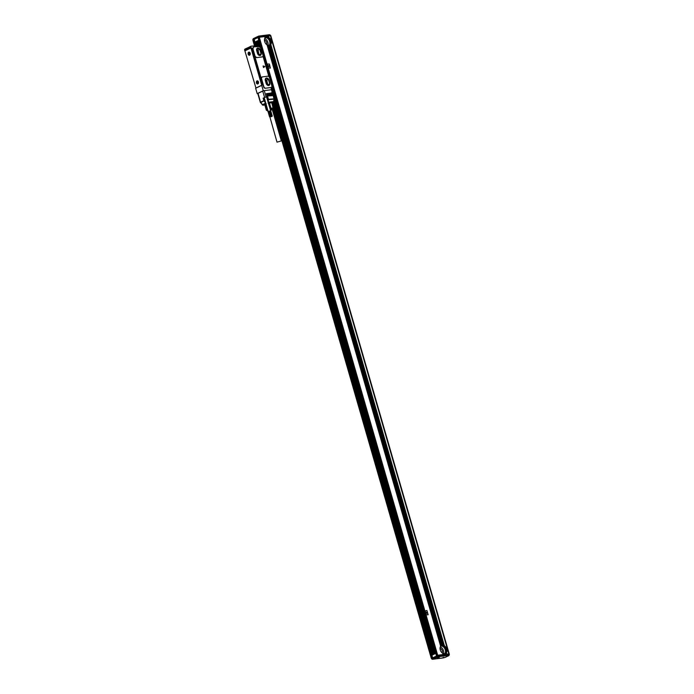 <?xml version="1.0" encoding="UTF-8"?>
<svg xmlns="http://www.w3.org/2000/svg" width="694" height="694" viewBox="0 0 694 694"><rect width="100%" height="100%" fill="white"/><g stroke="black" fill="none" stroke-linecap="round" stroke-linejoin="round"><path stroke-width="1.04" d="M275.31 97.143L274.095 97.29L275.301 97.099M258.966 45.631A1.128 0.798 -115.4 0 1 259.487 45.145L260.302 45.041L260.536 45.847M260.545 45.873L258.255 37.754M245.164 49.031A1.128 0.798 64.6 0 0 244.991 49.083L251.063 46.212A1.128 0.798 64.6 0 1 251.237 46.16L258.975 45.604A1.241 0.876 64.6 0 0 259.036 46.333M271.614 89.647L271.571 89.257A1.241 0.876 64.6 0 1 271.788 87.323L272.395 87.253L271.71 87.487A1.128 0.798 -115.4 0 0 271.536 87.539L271.311 87.644A1.128 0.798 64.6 0 1 271.345 87.652M259.816 47.27A1.241 0.876 64.6 0 0 260.25 47.339L260.857 47.261L272.395 87.253M251.063 46.212A1.128 0.798 64.6 0 0 250.734 47.331L251.844 48.138L250.959 47.973L244.887 50.853L255.965 88.112M255.652 88.155L261.725 85.275L250.959 47.973M261.725 85.275L262.462 84.902L261.716 85.388L263.26 90.749L271.77 89.691L274.347 98.626A1.128 1.128 0 0 1 274.373 99.121L268.526 99.658A1.128 0.781 -97.3 0 0 268.465 99.303L268.084 99.415A0.85 0.581 -97.3 0 1 268.127 99.676L268.673 102.226L268.127 99.676M253.909 46.966A2.88 2.03 64.6 0 0 253.778 47.019A2.88 2.03 64.6 0 0 252.937 49.881L254.681 55.919A2.056 1.457 64.6 0 0 254.802 56.257L261.213 78.448A1.692 1.197 64.6 0 0 261.282 78.778L263.599 86.811A1.692 1.197 64.6 0 0 265.282 88.268L270.807 87.565A1.692 1.197 64.6 0 0 271.068 87.487A1.692 1.197 64.6 0 0 271.189 87.418M263.009 56.188L268.916 76.652M262.419 84.468L251.939 48.459L262.471 84.347M244.991 49.083A1.128 0.798 64.6 0 0 244.661 50.211L245.208 50.697M261.716 85.388L255.644 88.268L257.196 93.629L257.786 93.551M273.826 96.813L274.364 96.553L272.36 89.587L273.046 89.5L275.024 96.787M274.945 96.518L273.887 97.03M244.817 50.749L250.89 47.869M249.059 55.242A1.579 1.093 82.7 0 1 248.062 53.403A1.579 1.093 82.7 0 1 249.267 52.154A1.579 1.093 82.7 0 1 250.135 53.091A1.579 1.093 82.7 0 1 250.256 54.045A1.579 1.093 82.7 0 1 249.059 55.242M257.561 80.877A1.579 1.093 82.7 0 1 258.42 81.814A1.579 1.093 82.7 0 1 258.541 82.777A1.579 1.093 82.7 0 1 257.344 83.974A1.579 1.093 82.7 0 1 256.355 82.126A1.579 1.093 82.7 0 1 257.561 80.877M263.26 90.749L257.196 93.629M260.831 102.738L260.571 102.825A1.128 1.128 0 0 1 260.337 102.391L257.752 93.456L263.633 90.697M253.778 47.019L254.03 46.897A2.88 2.03 64.6 0 1 254.472 46.767L259.218 46.567A1.527 1.076 64.6 0 0 260.423 47.496L262.991 55.13A1.692 1.197 64.6 0 1 262.497 56.813A1.692 1.197 64.6 0 1 262.237 56.891L256.858 57.619A45.379 7.226 163.9 0 1 262.098 56.96L262.497 56.813M271.068 87.487L271.319 87.366A1.692 1.197 64.6 0 1 271.059 87.444L265.282 88.268M262.228 84.095A0.841 0.581 -97.3 0 0 262.185 83.861L252.208 49.291A0.92 0.633 -97.3 0 0 252.113 49.066M260.718 47.209L260.111 47.287A1.128 0.798 -115.4 0 1 259.782 47.244M275.058 96.466L274.364 96.553M249.389 55.147A1.466 1.015 -97.3 0 0 249.432 55.147A1.466 1.015 -97.3 0 0 250.048 54.696A1.466 1.015 -97.3 0 0 250.256 54.028M250.135 53.108A1.466 1.015 -97.3 0 0 249.337 52.25A1.466 1.015 -97.3 0 0 249.059 52.232A1.466 1.015 -97.3 0 0 249.016 52.232M258.428 81.831A1.466 1.015 -97.3 0 0 257.63 80.981A1.466 1.015 -97.3 0 0 257.353 80.955A1.466 1.015 -97.3 0 0 257.309 80.964M257.682 83.879A1.466 1.015 -97.3 0 0 257.717 83.87A1.466 1.015 -97.3 0 0 258.341 83.427A1.466 1.015 -97.3 0 0 258.55 82.76M264.249 97.932L263.139 98.132L264.223 97.854M264.579 97.446L266.322 96.978L264.579 97.446L262.722 91.018M266.669 97.143L267.745 96.796L268.084 99.415M266.349 93.699L271.606 92.97M266.322 93.638L271.475 93.265M266.583 94.505L271.831 93.768M266.557 94.445L271.71 94.063M266.808 95.304L272.065 94.575M266.791 95.252L271.944 94.87M267.043 96.11L272.3 95.382M267.025 96.05L272.169 95.677M272.36 89.587L271.805 89.821M272.256 89.63A1.128 0.798 -115.4 0 1 271.64 89.37M271.189 87.973A1.128 0.798 -115.4 0 1 271.536 87.539M258.029 93.248L260.562 102.2A1.128 0.798 47.7 0 0 260.744 102.512L264.345 100.777A0.85 0.599 64.6 0 1 264.241 100.526L263.52 98.019M266.938 84.538A1.275 0.902 64.6 0 0 266.982 83.584L266.366 81.441A1.275 0.902 64.6 0 0 265.36 80.365M258.272 54.522A1.275 0.902 64.6 0 0 258.324 53.568L257.7 51.425A1.275 0.902 64.6 0 0 256.693 50.35M267.789 84.98L266.73 80.148L265.429 79.472M259.131 54.965L258.064 50.133L256.771 49.465M266.418 84.061L265.229 79.931M266.609 84.364L268.474 85.336L269.74 83.896L268.04 84.694M265.229 79.706L266.444 78.318L268.431 79.35L269.74 83.896M268.431 79.35L266.73 80.148M257.76 54.045L256.572 49.916M256.563 49.69L257.786 48.302L259.764 49.335L261.074 53.88L259.808 55.32L257.942 54.349M261.074 53.88L259.382 54.679M259.764 49.335L258.064 50.133M272.69 88.277L272.022 87.86L271.857 88.598L272.36 89.04L272.551 88.511M260.467 45.934L259.799 45.518L259.634 46.255L260.137 46.698L260.328 46.168M261.95 77.008L262.028 76.965A1.692 1.197 64.6 0 1 262.289 76.895L267.806 76.184A1.692 1.197 64.6 0 1 269.489 77.641L271.814 85.683A1.692 1.197 64.6 0 1 271.319 87.366M263.659 67.552L264.822 66.477L263.156 65.956L263.659 67.552M266.687 97.221L267.355 96.908M262.523 104.508A1.128 0.798 64.6 0 0 263.503 105.15A1.128 0.781 -97.3 0 1 263.338 105.193A1.128 1.128 0 0 1 262.349 104.829L260.744 102.512L262.61 104.742L265.255 103.215A1.128 0.798 64.6 0 0 265.655 103.675L265.845 103.493M265.655 103.675L266.279 103.831M268.144 103.285L268.205 102.695M264.865 104.976L265.412 104.36L266.912 109.565L266.34 110.207L264.865 104.976L263.503 105.15L265.984 103.97M266.019 104.083L265.412 104.36M268.431 103.267L269.428 103.007L270.929 108.212L273.297 107.995L271.796 102.799L273.046 107.943M267.346 110.719A2.967 0.468 163.9 0 1 267.294 110.702A2.967 0.468 -16.1 0 1 267.233 110.676A2.967 0.468 -16.1 0 1 267.763 110.129M270.166 109.262A2.967 0.468 -16.1 0 1 272.751 108.889A2.967 0.468 163.9 0 1 272.855 109.053L273.15 108.533M268.639 103.198L270.139 108.403L270.929 108.212M267.528 109.314L266.912 109.565M271.38 102.573A3.67 0.581 163.9 0 0 269.584 102.807L271.606 102.842M271.545 102.738L269.428 103.007M271.12 116.254L269.74 111.118L271.024 116.106M271.172 116.072L272.239 116.011M269.845 116.913L270.886 116.15M272.031 116.392L269.914 116.904L272.143 116.202M272.222 115.959L266.557 96.96M272.135 115.933L270.565 110.893L272.187 115.941M272.065 115.933L270.703 110.979M271.987 115.933L270.634 110.971M271.901 115.941L270.556 110.971M271.796 115.95L270.469 110.979M271.684 115.967L270.365 110.988M271.562 115.985L270.252 111.005M271.441 116.011L270.131 111.031M271.302 116.037L270.009 111.049M271.363 116.193L269.871 111.083M270.99 116.288L269.593 111.153M270.747 116.184L269.454 111.187M270.86 116.323L269.35 111.092L270.599 116.228M270.738 116.358L269.315 111.231M270.469 116.28L269.177 111.274M270.608 116.401L269.099 111.17L270.33 116.323M270.487 116.445L269.038 111.318M270.209 116.366L268.899 111.361M270.374 116.479L268.864 111.257L270.087 116.418M269.975 116.462L268.656 111.456M269.879 116.505L268.543 111.508M269.793 116.549L268.448 111.552M269.714 116.592L268.361 111.595M269.645 116.635L268.283 111.639M269.602 116.67L268.214 111.673M269.567 116.705L268.17 111.717M269.905 116.982L277.01 142.149L281.348 140.899L277.01 142.149M269.532 116.757L268.101 111.803L269.541 116.731M268.778 111.413L268.11 111.777M274.642 117.173L273.193 112.194L274.624 117.156M274.529 117.13L273.15 112.185M271.163 116.696L270.356 116.8L271.111 116.514M281.348 140.899L272.378 109.808L270.382 110.016M268.031 111.057L268.214 111.595M271.241 116.219L269.74 111.118M269.853 110.971L270.617 110.91M272.43 109.999L270.365 109.973M272.673 109.765L272.794 109.27A2.828 0.451 163.9 0 0 272.794 109.227A2.828 0.451 163.9 0 0 270.634 109.4A2.828 0.451 163.9 0 0 270.235 109.496M267.841 110.372A2.828 0.451 163.9 0 0 267.372 110.788A2.828 0.451 163.9 0 0 267.39 110.832L267.763 111.179M264.214 97.628L268.196 111.621M257.83 82.178L257.726 83.089L257.517 82.612M249.545 53.447L249.432 54.358L248.938 53.924M272.794 109.227L272.733 109.01A2.828 0.451 163.9 0 0 270.573 109.184A2.828 0.451 163.9 0 0 270.166 109.288M267.771 110.164A2.828 0.451 163.9 0 0 267.303 110.58L267.372 110.788M256.954 82.543L257.335 81.745M257.179 81.762L257.674 82.196M248.66 53.811L249.042 53.013M248.886 53.039L249.588 53.455M269.584 102.807L268.691 103.215M273.696 101.818L273.696 101.818A1.128 0.798 -115.4 0 1 273.132 102.651L273.306 102.599A1.128 1.128 0 0 0 273.939 101.766L274.373 99.121M272.725 108.637L273.297 107.995M272.49 102.99L432.605 657.721L431.269 658.242L272.777 109.149A2.967 0.468 163.9 0 0 272.855 109.053M265.949 104.109L267.45 109.314M258.255 83.436A1.466 1.015 -97.3 0 0 258.324 81.788A1.466 1.015 -97.3 0 0 257.266 80.972A1.466 1.015 -97.3 0 0 256.65 81.415A1.466 1.015 -97.3 0 0 256.58 83.063A1.466 1.015 -97.3 0 0 257.639 83.887A1.466 1.015 -97.3 0 0 258.255 83.436M249.961 54.705A1.466 1.015 -97.3 0 0 250.04 53.065A1.466 1.015 -97.3 0 0 248.973 52.241A1.466 1.015 -97.3 0 0 248.357 52.692A1.466 1.015 -97.3 0 0 248.287 54.332A1.466 1.015 -97.3 0 0 249.346 55.156A1.466 1.015 -97.3 0 0 249.961 54.705M269.784 82.881L269.012 80.2A2.542 1.796 64.6 0 0 266.097 78.136A2.542 1.796 64.6 0 0 265.36 80.669L266.132 83.349A2.542 1.796 64.6 0 0 269.046 85.414A2.542 1.796 64.6 0 0 269.784 82.881L268.899 80.252A2.542 1.796 64.6 0 0 266.036 78.162M268.994 85.44A2.542 1.796 64.6 0 0 269.671 82.933M261.118 52.865L260.345 50.185A2.542 1.796 64.6 0 0 257.431 48.12A2.542 1.796 64.6 0 0 256.693 50.653L257.465 53.334A2.542 1.796 64.6 0 0 260.38 55.399A2.542 1.796 64.6 0 0 261.118 52.865L260.241 50.237A2.542 1.796 64.6 0 0 257.379 48.146M260.328 55.425A2.542 1.796 64.6 0 0 261.013 52.918M263.104 66.077L263.52 67.465M262.028 76.965A1.692 1.197 64.6 0 0 261.534 78.656L263.859 86.698A1.692 1.197 64.6 0 0 265.533 88.147M254.03 46.897A2.88 2.03 64.6 0 0 253.197 49.76L254.941 55.798A2.056 1.457 64.6 0 0 256.98 57.559M261.187 78.457A45.379 7.226 -16.1 0 1 261.213 78.448L262.15 76.956M254.785 56.266A45.379 7.226 -16.1 0 1 254.811 56.257L256.858 57.619M267.06 36.27L259.304 37.259L437.68 655.249L443.041 654.563L442.659 653.254A4.52 3.192 -115.4 0 1 440.638 646.235L267.069 44.91A4.52 3.192 -115.4 0 1 265.047 37.892L265.169 37.728A4.52 3.192 64.6 0 1 265.394 37.485L265.524 37.372A4.52 3.192 64.6 0 1 265.767 37.198L265.915 37.112A4.52 3.192 64.6 0 1 265.993 37.077A4.52 3.192 64.6 0 1 266.175 36.999L266.331 36.947A4.52 3.192 64.6 0 1 266.609 36.886L266.774 36.869A4.52 3.192 -115.4 0 1 267.06 36.86L267.233 36.869A4.52 3.192 -115.4 0 1 267.537 36.903L267.346 36.235L267.233 36.869M264.666 36.574L265.047 37.892M428.172 614.771L426.905 610.486L425.153 610.989L426.237 614.737L428.146 614.771M425.24 610.703L426.203 614.754L428.111 614.789M270.374 68.064L269.393 64.022L267.442 64.004L268.439 68.038L270.391 68.055M267.442 64.004L268.404 68.055L270.313 68.09M267.069 44.91L440.638 646.235M267.346 36.235L268.404 36.105L268.778 37.415A4.52 3.192 -115.4 0 1 270.807 44.433L444.368 645.758A4.52 3.192 64.6 0 1 446.398 652.776L446.277 652.933A4.52 3.192 64.6 0 1 446.051 653.175L445.912 653.297A4.52 3.192 64.6 0 1 445.669 653.47L445.522 653.548A4.52 3.192 64.6 0 1 445.453 653.592A4.52 3.192 64.6 0 1 445.262 653.67L445.106 653.713A4.52 3.192 64.6 0 1 444.837 653.783L444.672 653.8A4.52 3.192 64.6 0 1 444.377 653.809L444.203 653.8A4.52 3.192 64.6 0 1 443.9 653.757L443.718 653.722A4.52 3.192 64.6 0 1 443.397 653.618L443.206 653.54A4.52 3.192 64.6 0 1 442.859 653.366L443.041 654.581L448.836 653.904L440.655 655.171M270.807 44.433L270.686 44.598A4.52 3.192 64.6 0 1 270.46 44.841L270.322 44.937A4.52 3.192 64.6 0 1 270.079 45.127L269.94 45.205A4.52 3.192 64.6 0 1 269.862 45.249A4.52 3.192 64.6 0 1 269.671 45.327L269.524 45.388A4.52 3.192 64.6 0 1 269.246 45.44L269.081 45.457A4.52 3.192 64.6 0 1 268.786 45.474L268.621 45.457A4.52 3.192 64.6 0 1 268.309 45.422L268.136 45.379A4.52 3.192 64.6 0 1 267.806 45.275L267.615 45.197A4.52 3.192 64.6 0 1 267.277 45.032L440.629 646.201M440.673 646.14L440.759 646.071A4.52 3.192 64.6 0 1 440.976 645.828L441.115 645.715A4.52 3.192 64.6 0 1 441.358 645.541L441.505 645.455A4.52 3.192 64.6 0 1 441.575 645.42A4.52 3.192 64.6 0 1 441.766 645.342L441.922 645.29A4.52 3.192 64.6 0 1 442.199 645.229L269.081 45.457M445.27 653.67A4.52 3.192 64.6 0 0 446.19 648.647A4.52 3.192 64.6 0 0 441.913 645.385A4.52 3.192 64.6 0 0 441.367 645.524M437.68 655.249L436.543 655.735L437.636 655.552M431.269 658.242L432.076 658.155M440.091 655.24L440.612 654.997M259.304 37.259L258.168 37.754M268.058 37.094L267.789 36.175L268.231 37.129A4.52 3.192 -115.4 0 1 268.578 37.294L268.24 36.123L268.778 37.415M268.404 36.105L270.434 35.845L448.81 653.826M448.836 653.904L270.434 35.845M255.913 45.561L254.238 39.731L252.98 40.261M270.677 44.563L444.169 645.637A4.52 3.192 64.6 0 0 443.822 645.463L443.631 645.394A4.52 3.192 64.6 0 0 443.31 645.29L443.128 645.246A4.52 3.192 64.6 0 0 442.824 645.203L269.671 45.327A4.52 3.192 64.6 0 0 270.599 40.304A4.52 3.192 64.6 0 0 266.322 37.042A4.52 3.192 64.6 0 0 265.785 37.181L265.62 36.47M267.277 45.032L440.759 646.071M267.615 45.197L440.976 645.828L267.641 45.275M267.806 45.275L441.115 645.715M268.136 45.379L441.358 645.541L268.153 45.431M268.309 45.422L441.505 645.455M268.621 45.457L441.766 645.342L268.63 45.5M268.786 45.474L441.922 645.29M269.09 45.483L442.356 645.203A4.52 3.192 64.6 0 1 442.651 645.194L442.824 645.203M443.561 653.67A4.242 2.993 64.6 0 0 444.316 653.696A4.242 2.993 64.6 0 0 444.967 653.505A4.242 2.993 64.6 0 0 446.042 648.838A4.242 2.993 64.6 0 0 441.991 645.654A4.242 2.993 64.6 0 0 441.341 645.845A4.242 2.993 64.6 0 0 440.317 646.825M444.672 653.8L444.828 654.338M444.681 653.826L444.837 654.364M444.377 653.809L444.542 654.373M443.9 653.757L444.091 654.433M443.735 653.774L443.943 654.477M443.718 653.722L443.934 654.451M443.397 653.618L443.648 654.485M443.232 653.618L443.492 654.529M443.206 653.54L443.483 654.511M442.859 653.366L443.206 654.546M446.051 653.175L446.329 654.147M445.669 653.47L445.878 654.199M445.262 653.67L445.435 654.26M445.114 653.731L445.279 654.303M445.106 653.713L445.27 654.277M444.837 653.783L444.984 654.321M258.22 40.703L259.504 45.145M274.555 97.29L435.147 653.679M257.526 41.033L258.732 45.205M274.347 99.303L434.453 654.008M254.932 42.048L254.16 39.367L257.995 37.554L258.767 40.235L254.932 42.048L258.923 40.365M257.413 41.059L258.61 45.214M274.303 99.572L434.349 654.06M257.292 41.12L258.48 45.231M274.251 99.884L434.218 654.121M256.719 41.414L257.838 45.318M274.009 101.333L433.646 654.39M256.58 41.475L257.7 45.336M273.957 101.662L433.507 654.459M256.32 41.605L257.413 45.37M273.8 102.157L433.247 654.581M255.878 41.814L256.919 45.431M273.41 102.547L432.804 654.789M445.383 652.395A4.58 3.236 64.6 0 0 445.27 649.81A4.58 3.236 64.6 0 0 442.46 646.227M269.801 44.052A4.58 3.236 64.6 0 0 269.68 41.475A4.58 3.236 64.6 0 0 266.869 37.884M449.339 654.26L270.807 35.732L262.202 36.895M446.398 652.776L446.771 654.086M257.995 37.554L258.619 37.519M261.716 36.956L262.159 36.747M267.953 36.157L268.231 37.129M267.511 36.218L267.719 36.947A4.52 3.192 -115.4 0 1 268.04 37.051M266.617 36.331L266.774 36.869M266.166 36.383L266.331 36.947M265.724 36.444L265.915 37.112M265.559 36.461L265.767 37.198M265.273 36.496L265.524 37.372M264.83 36.556L265.169 37.728M443.657 645.463L270.322 44.937L443.631 645.394M443.145 645.299L269.94 45.205L443.128 645.246M442.659 645.238L269.524 45.388L442.651 645.194M267.971 45.336A4.242 2.993 64.6 0 0 268.725 45.353A4.242 2.993 64.6 0 0 269.376 45.162A4.242 2.993 64.6 0 0 270.46 40.495A4.242 2.993 64.6 0 0 266.401 37.311A4.242 2.993 64.6 0 0 265.75 37.502A4.242 2.993 64.6 0 0 264.726 38.491M427.608 613.444L427.192 611.83L425.925 612.733L427.669 613.435M268.188 66.225L269.853 66.745L269.393 65.123L268.188 66.225L269.853 66.745M269.385 65.132L268.222 66.208M269.246 45.44L442.356 645.203M270.079 45.127L443.31 645.29M270.46 44.841L443.822 645.463M270.686 44.598L444.169 645.637M444.533 653.653A4.242 2.993 64.6 0 0 445.088 648.925A4.242 2.993 64.6 0 0 441.158 646.045A4.242 2.993 64.6 0 0 440.942 646.088M257.396 41.085L258.584 45.223M274.295 99.641L434.323 654.069M436.517 656.047L435.745 653.392L431.92 655.214L432.683 657.869M442.963 657.513L443.31 657.895L432.605 659.265L431.521 658.415L437.524 655.57L448.844 654.225M270.278 35.611L269.489 34.847L270.278 35.611L258.992 37.051L252.998 39.888L254.264 39.731M265.351 37.745A4.242 2.993 -115.4 0 1 265.576 37.71A4.242 2.993 -115.4 0 1 269.506 40.582A4.242 2.993 -115.4 0 1 268.942 45.318M427.643 613.427L426.021 612.915L427.157 611.848M437.879 656.767L437.68 656.108L431.677 658.953L432.605 659.265L437.879 656.767L448.584 655.396L448.81 654.13M448.584 655.396L448.966 654.668L437.68 656.108L437.524 655.57M253.457 38.595L258.723 36.097L258.992 37.051M253.284 38.656L258.723 36.079L258.845 36.513L252.842 39.358L252.998 39.888M443.457 653.644A4.52 3.192 64.6 0 0 440.282 646.929M267.875 45.301A4.52 3.192 64.6 0 0 264.692 38.586M269.446 34.726L258.732 36.097L269.446 34.726M264.449 40.07A2.828 1.995 -115.4 0 1 266.444 41.866A2.828 1.995 -115.4 0 1 266.565 44.546M442.156 652.881A2.828 1.995 64.6 0 0 442.026 650.209A2.828 1.995 64.6 0 0 440.039 648.413M444.056 657.686L445.392 657.296L443.275 657.912L444.056 657.686L443.735 657.287M437.107 657.999L439.285 657.313L437.107 657.999M244.661 50.211L250.734 47.331M260.64 46.194L272.768 88.216M272.863 88.537L275.232 96.761L272.863 88.563M273.957 97.273L434.644 653.922M263.139 98.132L263.859 100.639A1.128 0.798 64.6 0 0 263.998 100.977L265.602 103.024L264.345 100.777M260.744 102.512A1.128 0.798 64.6 0 1 260.606 102.183L264.241 100.526M267.745 96.796L268.465 99.303L274.121 98.817M271.406 89.656L273.983 98.6A1.128 0.781 -97.3 0 1 274.043 98.956L273.609 101.593L268.673 102.226A1.128 0.781 -97.3 0 1 268.587 102.825M264.258 90.567L266.114 97.004M271.389 93.274L271.319 92.727M271.623 94.08L271.554 93.534M271.857 94.878L271.788 94.332M272.091 95.685L272.022 95.139M266.366 83.879L266.982 83.584M265.75 81.736L266.366 81.441M257.708 53.863L258.324 53.568M257.084 51.72L257.7 51.425M272.499 89.248A0.833 0.59 -115.4 0 1 271.788 87.748M260.276 46.906A0.833 0.59 -115.4 0 1 259.573 45.405M272.117 89.205A0.833 0.59 -115.4 0 1 272.291 87.739L271.736 87.774L271.97 89.257L272.56 89.222A0.833 0.59 -115.4 0 1 272.117 89.205M272.352 87.808A0.72 0.512 -115.4 0 1 272.195 89.066A0.72 0.512 -115.4 0 1 272.352 87.808A0.833 0.59 -115.4 0 1 272.707 88.181M272.751 88.259A0.833 0.59 -115.4 0 1 272.56 89.222L272.326 87.739M260.528 45.917A0.833 0.59 -115.4 0 1 259.894 46.862A0.833 0.59 -115.4 0 1 260.068 45.396M260.103 45.396L260.337 46.88L259.747 46.914L259.513 45.431L260.103 45.396A0.833 0.59 -115.4 0 1 260.493 45.839M259.972 46.724A0.72 0.512 -115.4 0 1 260.129 45.466A0.72 0.512 -115.4 0 1 259.972 46.724M271.12 102.79A3.505 0.555 163.9 0 0 269.853 102.955M273.609 101.593A1.128 0.781 82.7 0 1 273.132 102.651L271.805 102.816M260.64 46.22L272.759 88.19M258.923 37.372L437.298 655.362M264.674 36.591L265.039 37.858M442.755 653.358L443.102 654.572M446.311 652.846L446.676 654.121M258.237 37.702L260.354 45.032M275.292 96.796L436.613 655.683M257.717 40.937L258.983 45.336M254.03 39.758L255.713 45.587M272.308 103.076L432.405 657.747M253.648 39.87L255.314 45.639M271.944 103.25L432.024 657.86M252.963 40.2L254.559 45.735M272.846 109.079L431.338 658.19M264.726 36.582L265.082 37.806M268.3 36.131L268.665 37.398M267.858 36.183L268.127 37.12M267.407 36.244L267.615 36.956M267.355 36.253L267.554 36.938M266.964 36.305L267.129 36.886M266.513 36.357L266.669 36.895M266.071 36.418L266.236 36.99M265.568 36.478L265.767 37.19M265.177 36.53L265.438 37.433M270.721 44.511L444.255 645.741M270.617 35.68L270.174 35.194M445.461 657.244L448.636 655.518M445.305 657.322L448.706 655.709M267.233 110.676L266.34 110.207M263.338 105.193L264.839 105.002M260.389 45.049L275.318 96.77M275.223 96.83L436.543 655.735M252.894 40.252L254.481 45.743M443.266 657.921L432.431 659.3M258.723 36.079L269.558 34.7M448.801 655.683L449.313 654.85M270.495 35.247L269.61 34.813"/></g></svg>
